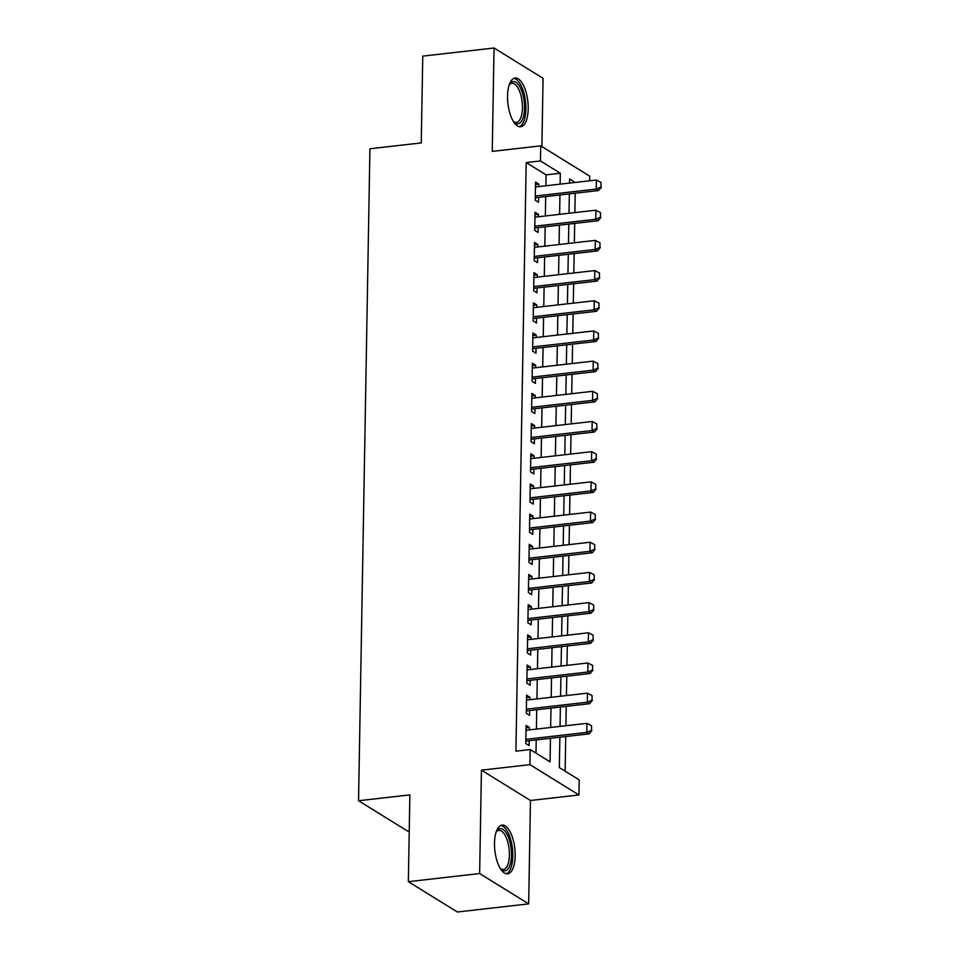 <?xml version="1.0" encoding="UTF-8"?>
<svg xmlns="http://www.w3.org/2000/svg" width="960" height="960" viewBox="0 0 960 960"><rect width="100%" height="100%" fill="white"/><g stroke="black" fill="none" stroke-linecap="round" stroke-linejoin="round"><path stroke-width="1.44" d="M515.172 855.864A24.528 10.032 83.5 0 0 502.056 825.096A24.528 10.032 83.5 0 0 494.496 843.072A24.528 10.032 83.5 0 0 507.612 873.84A24.528 10.032 83.5 0 0 515.172 855.864M528.204 108.792A24.528 10.032 83.5 0 0 515.1 78.036A24.528 10.032 83.5 0 0 507.54 96.012A24.528 10.032 83.5 0 0 520.656 126.768A24.528 10.032 83.5 0 0 528.204 108.792M559.86 737.208L559.332 767.58L579.204 779.868L578.94 794.964L529.92 764.64L530.184 749.544L550.056 761.844L550.464 738.276M530.46 800.496L481.44 770.16L479.64 873.54L408.348 881.676L457.38 912L528.66 903.876L530.46 800.496L578.94 794.964M409.236 830.88L407.568 831.072L358.548 800.748L369.924 148.764L421.248 142.908L422.76 56.124L494.052 48L492.24 151.38L540.72 145.86L589.74 176.184L589.656 180.792M541.884 146.58L543.072 78.324L494.052 48M565.128 771.168L565.728 736.536M565.92 725.736L566.256 706.356M566.448 695.544L566.784 676.176M566.976 665.364L567.312 645.984M567.504 635.184L567.84 615.804M568.032 604.992L568.368 585.612M568.548 574.812L568.896 555.432M569.076 544.632L569.424 525.252M569.604 514.44L569.94 495.06M570.132 484.26L570.468 464.88M570.66 454.068L570.996 434.7M571.188 423.888L571.524 404.508M571.716 393.708L572.052 374.328M572.244 363.516L572.58 344.148M572.772 333.336L573.108 313.956M573.3 303.156L573.636 283.776M573.816 272.964L574.164 253.584M574.344 242.784L574.692 223.404M574.872 212.604L575.208 193.224M479.64 873.54L528.66 903.876M529.356 729.9L529.392 727.464L526.08 725.412L525.768 743.532L529.08 745.572L529.164 740.712M529.872 699.72L529.92 697.284L526.608 695.232L526.296 713.34L529.608 715.392L529.692 710.52M530.4 669.54L530.448 667.092L527.136 665.052L526.824 683.16L530.136 685.212L530.22 680.34M530.928 639.348L530.976 636.912L527.664 634.86L527.34 652.98L530.652 655.02L530.748 650.16M531.456 609.168L531.504 606.732L528.192 604.68L527.868 622.788L531.18 624.84L531.264 619.968M531.984 578.976L532.032 576.54L528.72 574.5L528.396 592.608L531.708 594.66L531.792 589.788M532.512 548.796L532.56 546.36L529.236 544.308L528.924 562.416L532.236 564.468L532.32 559.608M533.04 518.616L533.076 516.18L529.764 514.128L529.452 532.236L532.764 534.288L532.848 529.416M533.568 488.424L533.604 485.988L530.292 483.948L529.98 502.056L533.292 504.108L533.376 499.236M534.096 458.244L534.132 455.808L530.82 453.756L530.508 471.864L533.82 473.916L533.904 469.044M534.624 428.064L534.66 425.628L531.348 423.576L531.036 441.684L534.348 443.736L534.432 438.864M535.152 397.872L535.188 395.436L531.876 393.384L531.564 411.504L534.876 413.544L534.96 408.684M535.668 367.692L535.716 365.256L532.404 363.204L532.092 381.312L535.404 383.364L535.488 378.492M536.196 337.5L536.244 335.064L532.932 333.024L532.608 351.132L535.932 353.184L536.016 348.312M536.724 307.32L536.772 304.884L533.46 302.832L533.136 320.952L536.448 322.992L536.544 318.132M537.252 277.14L537.3 274.704L533.988 272.652L533.664 290.76L536.976 292.812L537.06 287.94M537.78 246.948L537.828 244.512L534.516 242.472L534.192 260.58L537.504 262.632L537.588 257.76M538.308 216.768L538.356 214.332L535.032 212.28L534.72 230.388L538.032 232.44L538.116 227.58M545.88 185.784L546.072 174.864L526.2 162.576L515.916 751.164L530.184 749.544M535.98 753.132L536.208 739.908M536.4 729.096L536.736 709.716M536.928 698.916L537.264 679.536M537.444 668.736L537.792 649.356M537.972 638.544L538.32 619.164M538.5 608.364L538.836 588.984M539.028 578.172L539.364 558.804M539.556 547.992L539.892 528.612M540.084 517.812L540.42 498.432M540.612 487.62L540.948 468.252M541.14 457.44L541.476 438.06M541.668 427.26L542.004 407.88M542.196 397.068L542.532 377.688M542.724 366.888L543.06 347.508M543.24 336.708L543.588 317.328M543.768 306.516L544.116 287.136M544.296 276.336L544.632 256.956M544.824 246.144L545.16 226.776M545.352 215.964L545.688 196.584M538.836 186.588L538.872 184.152L535.56 182.1L535.248 200.208L538.56 202.26L538.644 197.388M481.44 770.16L529.92 764.64M526.2 162.576L540.456 160.944L540.72 145.86M408.348 881.676L409.872 794.892L358.548 800.748M575.196 182.436L569.604 178.98L569.532 183.084M569.34 193.884L569.004 213.264M568.812 224.076L568.476 243.456M568.284 254.256L567.948 273.636M567.756 284.448L567.42 303.816M567.228 314.628L566.892 334.008M566.712 344.808L566.364 364.188M566.184 375L565.836 394.38M565.656 405.18L565.32 424.56M565.128 435.36L564.792 454.74M564.6 465.552L564.264 484.932M564.072 495.732L563.736 515.112M563.544 525.924L563.208 545.292M563.016 556.104L562.68 575.484M562.488 586.284L562.152 605.664M561.96 616.476L561.624 635.844M561.444 646.656L561.096 666.036M560.916 676.836L560.568 696.216M560.388 707.028L560.052 726.408M560.136 184.152L560.328 173.244L540.456 160.944M550.656 727.476L550.992 708.096M551.184 697.284L551.52 677.916M551.712 667.104L552.048 647.724M552.228 636.924L552.576 617.544M552.756 606.732L553.104 587.364M553.284 576.552L553.62 557.172M553.812 546.372L554.148 526.992M554.34 516.18L554.676 496.8M554.868 486L555.204 466.62M555.396 455.82L555.732 436.44M555.924 425.628L556.26 406.248M556.452 395.448L556.788 376.068M556.98 365.256L557.316 345.888M557.508 335.076L557.844 315.696M558.024 304.896L558.372 285.516M558.552 274.704L558.9 255.324M559.08 244.524L559.416 225.144M559.608 214.344L559.944 194.964M546.072 174.864L560.328 173.244M535.524 184.524L538.872 184.152M534.996 214.716L538.356 214.332M534.468 244.896L537.828 244.512M533.94 275.088L537.3 274.704M533.412 305.268L536.772 304.884M532.884 335.448L536.244 335.064M532.356 365.64L535.716 365.256M531.828 395.82L535.188 395.436M531.312 426L534.66 425.628M530.784 456.192L534.132 455.808M530.256 486.372L533.604 485.988M529.728 516.564L533.076 516.18M529.2 546.744L532.56 546.36M528.672 576.924L532.032 576.54M528.144 607.116L531.504 606.732M527.616 637.296L530.976 636.912M527.088 667.476L530.448 667.092M526.56 697.668L529.92 697.284M526.044 727.848L529.392 727.464M600.984 187.008L601.056 182.472L600.984 187.008L596.244 189.072L598.62 190.548L535.896 197.7A3.144 2.736 -58.3 0 0 535.284 197.844M535.476 186.972L596.4 180.024L596.244 189.072L535.32 196.02M601.056 182.472L596.4 180.024M598.62 190.548L601.38 187.248M509.184 84.912A21.228 8.676 -96.5 0 1 509.58 84.252A21.228 8.676 -96.5 0 1 519.384 86.016A21.228 8.676 -96.5 0 1 524.532 108.192A21.228 8.676 -96.5 0 1 513.876 121.956A21.228 8.676 -96.5 0 1 513.348 121.404M513.3 121.32A19.656 8.04 83.5 0 0 516.396 122.352A19.656 8.04 83.5 0 0 522.444 107.952A19.656 8.04 83.5 0 0 511.944 83.304A19.656 8.04 83.5 0 0 509.16 85.008M519.204 126.684A24.372 9.96 83.5 0 0 525.864 109.02A24.372 9.96 83.5 0 0 513.708 78.444M496.152 831.972A21.228 8.676 -96.5 0 1 496.536 831.312A21.228 8.676 -96.5 0 1 498.384 829.32A21.228 8.676 -96.5 0 1 510.48 844.332A21.228 8.676 -96.5 0 1 506.712 870.144A21.228 8.676 -96.5 0 1 500.844 869.028A21.228 8.676 -96.5 0 1 500.316 868.464M500.256 868.38A19.656 8.04 83.5 0 0 503.352 869.424A19.656 8.04 83.5 0 0 504.984 868.788A19.656 8.04 83.5 0 0 508.836 846.924A19.656 8.04 83.5 0 0 498.9 830.364A19.656 8.04 83.5 0 0 497.268 830.988A19.656 8.04 83.5 0 0 496.116 832.068M506.172 873.756A24.372 9.96 83.5 0 0 507.336 873.168A24.372 9.96 83.5 0 0 512.256 847.092A24.372 9.96 83.5 0 0 500.664 825.504M600.456 217.188L600.528 212.664L600.456 217.188L595.716 219.264L598.092 220.74L535.368 227.892A3.144 2.736 -58.3 0 0 534.768 228.024M534.948 217.152L595.872 210.204L595.716 219.264L534.792 226.2M600.528 212.664L595.872 210.204M598.092 220.74L600.852 217.44M599.928 247.368L600 242.844L599.928 247.368L595.188 249.444L597.576 250.92L534.84 258.072A3.144 2.736 -58.3 0 0 534.24 258.204M534.42 247.332L595.344 240.384L595.188 249.444L534.264 256.392M600 242.844L595.344 240.384M597.576 250.92L600.324 247.62M599.4 277.56L599.484 273.024L599.4 277.56L594.66 279.624L597.048 281.1L534.312 288.252A3.144 2.736 -58.3 0 0 533.712 288.396M533.904 277.524L594.816 270.576L594.66 279.624L533.736 286.572M599.484 273.024L594.816 270.576M597.048 281.1L599.796 277.8M598.872 307.74L598.956 303.216L598.872 307.74L594.132 309.816L596.52 311.292L533.784 318.444A3.144 2.736 -58.3 0 0 533.184 318.576M533.376 307.704L594.288 300.756L594.132 309.816L533.208 316.764M598.956 303.216L594.288 300.756M596.52 311.292L599.268 307.992M598.344 337.92L598.428 333.396L598.344 337.92L593.604 339.996L595.992 341.472L533.256 348.624A3.144 2.736 -58.3 0 0 532.656 348.768M532.848 337.884L593.76 330.948L593.604 339.996L532.692 346.944M598.428 333.396L593.76 330.948M595.992 341.472L598.74 338.172M597.816 368.112L597.9 363.588L597.816 368.112L593.076 370.176L595.464 371.652L532.728 378.804A3.144 2.736 -58.3 0 0 532.128 378.948M532.32 368.076L593.232 361.128L593.076 370.176L532.164 377.124M597.9 363.588L593.232 361.128M595.464 371.652L598.212 368.352M597.288 398.292L597.372 393.768L597.288 398.292L592.548 400.368L594.936 401.844L532.212 408.996A3.144 2.736 -58.3 0 0 531.6 409.128M531.792 398.256L592.704 391.308L592.548 400.368L531.636 407.316M597.372 393.768L592.704 391.308M594.936 401.844L597.684 398.544M596.76 428.484L596.844 423.948L596.76 428.484L592.02 430.548L594.408 432.024L531.684 439.176A3.144 2.736 -58.3 0 0 531.072 439.32M531.264 428.436L592.188 421.5L592.02 430.548L531.108 437.496M596.844 423.948L592.188 421.5M594.408 432.024L597.168 428.724M596.244 458.664L596.316 454.14L596.244 458.664L591.504 460.74L593.88 462.216L531.156 469.368A3.144 2.736 -58.3 0 0 530.544 469.5M530.736 458.628L591.66 451.68L591.504 460.74L530.58 467.676M596.316 454.14L591.66 451.68M593.88 462.216L596.64 458.904M595.716 488.844L595.788 484.32L595.716 488.844L590.976 490.92L593.352 492.396L530.628 499.548A3.144 2.736 -58.3 0 0 530.016 499.68M530.208 488.808L591.132 481.86L590.976 490.92L530.052 497.868M595.788 484.32L591.132 481.86M593.352 492.396L596.112 489.096M595.188 519.036L595.26 514.5L595.188 519.036L590.448 521.1L592.824 522.576L530.1 529.728A3.144 2.736 -58.3 0 0 529.5 529.872M529.68 519L590.604 512.052L590.448 521.1L529.524 528.048M595.26 514.5L590.604 512.052M592.824 522.576L595.584 519.276M594.66 549.216L594.732 544.692L594.66 549.216L589.92 551.292L592.308 552.768L529.572 559.92A3.144 2.736 -58.3 0 0 528.972 560.052M529.152 549.18L590.076 542.232L589.92 551.292L528.996 558.24M594.732 544.692L590.076 542.232M592.308 552.768L595.056 549.468M594.132 579.396L594.204 574.872L594.132 579.396L589.392 581.472L591.78 582.948L529.044 590.1A3.144 2.736 -58.3 0 0 528.444 590.244M528.636 579.36L589.548 572.412L589.392 581.472L528.468 588.42M594.204 574.872L589.548 572.412M591.78 582.948L594.528 579.648M593.604 609.588L593.688 605.052L593.604 609.588L588.864 611.652L591.252 613.128L528.516 620.28A3.144 2.736 -58.3 0 0 527.916 620.424M528.108 609.552L589.02 602.604L588.864 611.652L527.94 618.6M593.688 605.052L589.02 602.604M591.252 613.128L594 609.828M593.076 639.768L593.16 635.244L593.076 639.768L588.336 641.844L590.724 643.32L527.988 650.472A3.144 2.736 -58.3 0 0 527.388 650.604M527.58 639.732L588.492 632.784L588.336 641.844L527.424 648.792M593.16 635.244L588.492 632.784M590.724 643.32L593.472 640.02M592.548 669.96L592.632 665.424L592.548 669.96L587.808 672.024L590.196 673.5L527.46 680.652A3.144 2.736 -58.3 0 0 526.86 680.796M527.052 669.912L587.964 662.976L587.808 672.024L526.896 678.972M592.632 665.424L587.964 662.976M590.196 673.5L592.944 670.2M592.02 700.14L592.104 695.616L592.02 700.14L587.28 702.216L589.668 703.68L526.944 710.844A3.144 2.736 -58.3 0 0 526.332 710.976M526.524 700.104L587.436 693.156L587.28 702.216L526.368 709.152M592.104 695.616L587.436 693.156M589.668 703.68L592.416 700.38M591.492 730.32L591.576 725.796L591.492 730.32L586.752 732.396L589.14 733.872L526.416 741.024A3.144 2.736 -58.3 0 0 525.804 741.156M525.996 730.284L586.92 723.336L586.752 732.396L525.84 739.344M591.576 725.796L586.92 723.336M589.14 733.872L591.888 730.572M535.296 197.34L535.896 197.7M534.768 227.52L535.368 227.892M534.24 257.7L534.84 258.072M533.712 287.892L534.312 288.252M531.612 408.624L532.212 408.996M531.084 438.804L531.684 439.176M530.556 468.996L531.156 469.368M530.028 499.176L530.628 499.548M529.5 529.368L530.1 529.728M528.972 559.548L529.572 559.92M528.444 589.728L529.044 590.1M526.344 710.472L526.944 710.844M525.816 740.652L526.416 741.024"/></g></svg>
